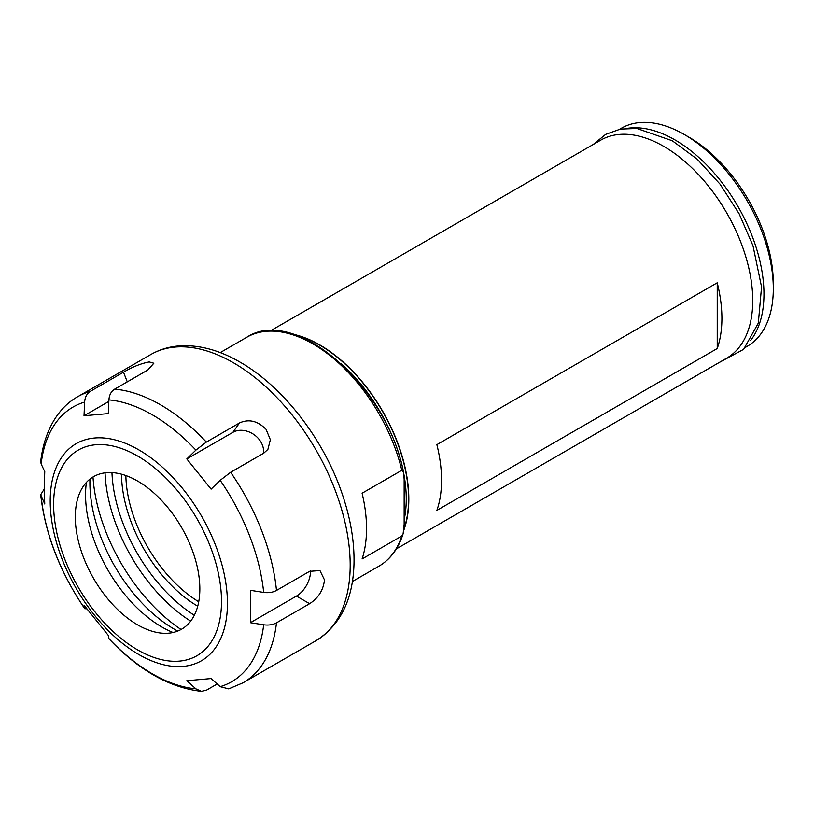 <?xml version="1.0" encoding="UTF-8"?>
<svg xmlns="http://www.w3.org/2000/svg" width="814" height="814" viewBox="0 0 814 814"><rect width="100%" height="100%" fill="white"/><g stroke="black" fill="none" stroke-linecap="round" stroke-linejoin="round"><path stroke-width="1.22" d="M403.836 530.148A125.885 72.68 -120 0 0 408.821 499.104A125.885 72.68 -120 0 0 293.589 334.351M396.347 548.89L726.668 358.18A125.885 72.68 -120 0 0 752.736 300.549A125.885 72.68 -120 0 0 697.791 173.86A125.885 72.68 -120 0 0 600.783 140.14L270.462 330.84M717.226 282.794A125.885 72.68 60 0 1 717.226 348.524L436.864 510.388A125.885 72.68 -120 0 0 436.864 444.658L717.226 282.794L717.226 348.524M750.742 340.323A125.885 72.68 -120 0 0 763.959 294.078A125.885 72.68 -120 0 0 718.335 177.991A125.885 72.68 -120 0 0 628.235 128.215M745.553 347.273L747.232 346.306A125.885 72.68 -120 0 0 773.3 288.685A125.885 72.68 -120 0 0 684.289 134.503A125.885 72.68 -120 0 0 621.336 128.266L619.658 129.233M773.3 288.685L773.3 283.282A119.282 68.864 -120 0 0 688.959 137.2L684.289 134.503M111.966 472.608A122.253 70.584 -120 0 0 194.332 615.272M401.811 470.288L403.642 472.669L404.151 479.334L404.151 524.277L403.113 533.76L401.811 536.019L362.098 558.953A132.163 76.302 -120 0 0 362.098 493.223L401.811 470.288A132.163 76.302 -120 0 0 246.713 337.301C295.177 305.087 387.637 387.199 403.632 472.669M217.175 683.974L206.349 690.231L201.434 691.33L195.899 688.837L186.823 680.718L211.101 678.55L220.187 686.66L228.714 688.868M86.61 608.811L84.748 608.669L84.025 605.178L108.303 635.388L109.076 638.939C138.685 670.217 169.465 687.688 201.434 691.34M90.374 391.32L123.514 372.181C132.611 366.839 141.188 363.42 149.257 361.925L153.856 363.227L147.802 370.014L114.652 389.153C111.192 391.341 109.28 394.922 108.913 399.888L108.303 413.604L84.025 415.771L84.636 402.065C85.002 397.09 86.915 393.508 90.374 391.32A165.211 95.38 -120 0 0 77.9 396.611C59.9 406.481 44.638 428.256 40.71 461.426L41.148 463.939L44.76 471.621L44.21 488.125L44.76 503.998L40.7 494.749L44.21 489.112M84.025 415.771L108.842 401.434M186.823 458.933L195.899 450.111L206.349 442.094L239.489 422.954C248.87 418.742 257.723 420.879 266.076 429.365L270.36 439.723L267.898 449.389L263.777 453.164L230.627 472.293L220.187 480.321L211.101 489.143L186.823 458.933L232.906 432.326A19.821 15.639 -144.9 0 1 253.846 434.503A19.821 15.639 -144.9 0 1 263.431 453.357M276.475 590.455L309.615 571.326L319.953 570.583L324.481 579.904C323.372 590.058 318.416 597.985 309.615 603.703L276.475 622.832C272.832 624.796 268.569 625.447 263.675 624.786L250.366 622.7L250.366 590.323L263.675 592.419C268.569 593.08 272.832 592.419 276.475 590.455A165.211 95.38 -120 0 0 230.627 472.293M310.439 570.889A19.821 11.447 -60 0 1 296.449 596.092L250.366 622.7M199.837 588.878A88.054 50.844 -120 0 0 148.87 488.746A88.054 50.844 -120 0 0 79.406 493.691A88.054 50.844 -120 0 0 75.305 516.982A88.054 50.844 -120 0 0 159.788 632.926A88.054 50.844 -120 0 0 199.837 588.878M86.396 482.427A107.896 62.291 -120 0 0 85.572 494.851A107.896 62.291 -120 0 0 173.046 632.498M89.967 479.1A119.607 69.058 -120 0 0 89.906 482.783A119.607 69.058 -120 0 0 177.717 631.074M93 476.984A135.47 78.215 -120 0 0 181.054 629.497M105.057 472.842A126.801 73.209 -120 0 0 190.68 621.133M404.151 519.79A123.901 71.54 -120 0 0 406.257 498.972A123.901 71.54 -120 0 0 403.897 474.318M403.256 471.011A123.901 71.54 -120 0 0 341.361 363.797M403.958 528.978A125.56 72.487 -120 0 0 408.587 498.972A125.56 72.487 -120 0 0 319.81 345.197A125.56 72.487 -120 0 0 296.672 335.378M125.865 475.549A105.332 60.816 -120 0 0 198.728 601.76M121.52 474.196A108.608 62.698 -120 0 0 197.731 606.196M403.113 533.76C398.433 548.626 390.364 559.442 378.886 566.218A132.163 76.302 -120 0 0 401.811 536.019M123.514 372.181L127.269 381.868M239.489 422.954L232.906 432.326M228.714 688.878L243.101 682.763L315.964 640.699A165.211 95.38 -120 0 0 350.183 565.069A165.211 95.38 -120 0 0 233.364 362.729A165.211 95.38 -120 0 0 150.763 354.548L77.9 396.611M206.349 442.094A165.211 95.38 -120 0 0 114.652 389.153M243.101 682.763A165.211 95.38 -120 0 0 276.475 622.832M227.442 603.367A125.315 72.354 -120 0 0 138.828 449.877A125.315 72.354 -120 0 0 50.214 501.048A125.315 72.354 -120 0 0 138.828 654.527A125.315 72.354 -120 0 0 227.442 603.367M41.148 496.306A158.598 91.565 -120 0 0 84.636 608.404M108.913 638.614A158.598 91.565 -120 0 0 195.899 688.837M220.187 686.66A158.598 91.565 -120 0 0 263.675 624.786M263.675 592.419A158.598 91.565 -120 0 0 220.187 480.321M195.899 450.111A158.598 91.565 -120 0 0 108.913 399.888M84.636 402.065A158.598 91.565 -120 0 0 41.148 463.939M309.615 603.703L296.449 596.092M221.51 601.393A118.712 68.539 -120 0 0 137.576 456.003A118.712 68.539 -120 0 0 53.632 504.466A118.712 68.539 -120 0 0 137.576 649.857A118.712 68.539 -120 0 0 221.51 601.393M718.996 362.606L743.62 349.338L758.312 323.097L761.548 286.925L752.981 245.716L739.112 213.746L720.054 184.168L697.211 159.208L672.272 140.761L636.914 128.49L620.421 129.09L605.647 134.391L593.111 144.566M246.713 337.301L220.228 352.594M378.886 566.218L352.391 581.511M84.737 608.669C59.839 571.896 45.157 533.923 40.7 494.749M315.964 640.699C340.211 625.315 352.879 599.857 353.978 564.316C354.558 541.758 350.529 517.989 341.88 493.03C323.311 438.746 282.946 386.487 239.967 362.077C220.37 350.712 201.2 345.258 182.458 345.716C170.93 346.123 160.358 349.064 150.763 354.548"/></g></svg>
